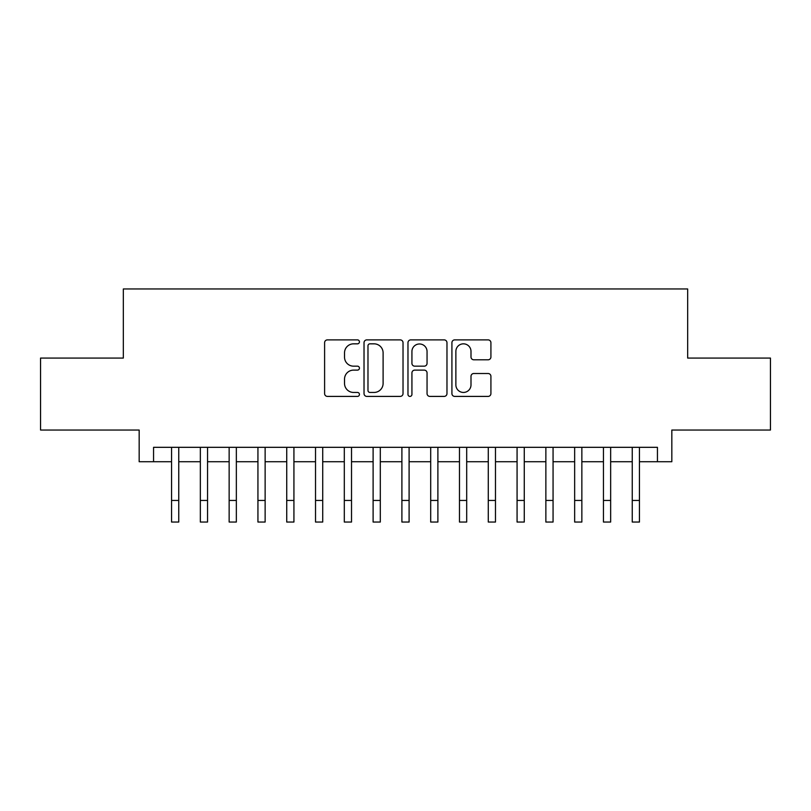 <?xml version="1.0" encoding="UTF-8"?>
<svg xmlns="http://www.w3.org/2000/svg" width="811" height="811" viewBox="0 0 811 811"><rect width="100%" height="100%" fill="white"/><g stroke="black" fill="none" stroke-linecap="round" stroke-linejoin="round"><path stroke-width="1.22" d="M359.435 341.857A1.977 1.977 0 0 0 357.458 339.88L327.421 339.88A2.828 2.828 0 0 0 324.603 342.708L324.603 393.578A2.828 2.828 0 0 0 327.421 396.407L357.458 396.407A1.977 1.977 0 0 0 359.435 394.43A1.977 1.977 0 0 0 357.458 392.443L353.566 392.443A9.043 9.043 0 0 1 344.523 383.4L344.523 379.163A9.043 9.043 0 0 1 353.566 370.12L357.458 370.12A1.977 1.977 0 0 0 359.435 368.143A1.977 1.977 0 0 0 357.458 366.166L353.566 366.166A9.043 9.043 0 0 1 344.523 357.124L344.523 352.876A9.043 9.043 0 0 1 353.566 343.834L357.458 343.834A1.977 1.977 0 0 0 359.435 341.857M488.1 359.8A2.828 2.828 0 0 0 490.919 356.982L490.919 342.708A2.828 2.828 0 0 0 488.1 339.88L454.748 339.88A2.828 2.828 0 0 0 451.92 342.708L451.92 393.578A2.828 2.828 0 0 0 454.748 396.407L488.1 396.407A2.828 2.828 0 0 0 490.919 393.578L490.919 376.334A2.828 2.828 0 0 0 488.1 373.506L473.827 373.506A2.828 2.828 0 0 0 470.998 376.334L470.998 384.89A7.563 7.563 0 0 1 463.436 392.443A7.563 7.563 0 0 1 455.873 384.89L455.873 351.396A7.563 7.563 0 0 1 463.436 343.834A7.563 7.563 0 0 1 470.998 351.396L470.998 356.982A2.828 2.828 0 0 0 473.827 359.8L488.1 359.8M153.563 461.723L153.563 447.317L657.437 447.317L657.437 461.723L671.832 461.723L671.832 430.043L770.45 430.043L770.45 358.067L687.667 358.067L687.667 288.959L123.333 288.959L123.333 358.067L40.55 358.067L40.55 430.043L139.168 430.043L139.168 461.723L171.557 461.723L171.557 478.855M403.026 342.708A2.828 2.828 0 0 0 400.198 339.88L366.856 339.88A2.828 2.828 0 0 0 364.027 342.708L364.027 393.578A2.828 2.828 0 0 0 366.856 396.407L400.198 396.407A2.828 2.828 0 0 0 403.026 393.578L403.026 342.708M410.802 339.88L444.144 339.88A2.828 2.828 0 0 1 446.973 342.708L446.973 393.578A2.828 2.828 0 0 1 444.144 396.407L429.881 396.407A2.828 2.828 0 0 1 427.052 393.578L427.052 372.948A2.828 2.828 0 0 0 424.224 370.12L414.756 370.12A2.828 2.828 0 0 0 411.927 372.948L411.927 394.43A1.977 1.977 0 0 1 409.95 396.407A1.977 1.977 0 0 1 407.974 394.43L407.974 342.708A2.828 2.828 0 0 1 410.802 339.88M178.755 461.723L200.347 461.723L200.347 478.855M207.545 461.723L229.148 461.723L229.148 478.855M236.346 461.723L257.939 461.723L257.939 478.855M265.136 461.723L286.729 461.723L286.729 478.855M293.927 461.723L315.52 461.723L315.52 478.855M322.717 461.723L344.31 461.723L344.31 478.855M351.518 461.723L373.111 461.723L373.111 478.855M380.308 461.723L401.901 461.723L401.901 478.855M409.099 461.723L430.692 461.723L430.692 478.855M437.889 461.723L459.482 461.723L459.482 478.855M466.69 461.723L488.283 461.723L488.283 478.855M495.48 461.723L517.073 461.723L517.073 478.855M524.271 461.723L545.864 461.723L545.864 478.855M553.061 461.723L574.654 461.723L574.654 478.855M581.852 461.723L603.455 461.723L603.455 478.855M610.653 461.723L632.245 461.723L632.245 478.855M639.443 461.723L657.437 461.723M369.958 343.834A1.977 1.977 0 0 0 367.981 345.81L367.981 390.466A1.977 1.977 0 0 0 369.958 392.443L374.053 392.443A9.043 9.043 0 0 0 383.106 383.4L383.106 352.876A9.043 9.043 0 0 0 374.053 343.834L369.958 343.834M427.052 351.538A7.563 7.563 0 0 0 419.49 343.976A7.563 7.563 0 0 0 411.927 351.538L411.927 363.338A2.828 2.828 0 0 0 414.756 366.166L424.224 366.166A2.828 2.828 0 0 0 427.052 363.338L427.052 351.538M171.557 500.448L178.755 500.448L178.755 522.041L171.557 522.041L171.557 447.317M178.755 500.448L178.755 447.317M200.347 500.448L207.545 500.448L207.545 522.041L200.347 522.041L200.347 447.317M207.545 500.448L207.545 447.317M229.148 500.448L236.346 500.448L236.346 522.041L229.148 522.041L229.148 447.317M236.346 500.448L236.346 447.317M257.939 500.448L265.136 500.448L265.136 522.041L257.939 522.041L257.939 447.317M265.136 500.448L265.136 447.317M286.729 500.448L293.927 500.448L293.927 522.041L286.729 522.041L286.729 447.317M293.927 500.448L293.927 447.317M315.52 500.448L322.717 500.448L322.717 522.041L315.52 522.041L315.52 447.317M322.717 500.448L322.717 447.317M344.31 500.448L351.518 500.448L351.518 522.041L344.31 522.041L344.31 447.317M351.518 500.448L351.518 447.317M373.111 500.448L380.308 500.448L380.308 522.041L373.111 522.041L373.111 447.317M380.308 500.448L380.308 447.317M401.901 500.448L409.099 500.448L409.099 522.041L401.901 522.041L401.901 447.317M409.099 500.448L409.099 447.317M430.692 500.448L437.889 500.448L437.889 522.041L430.692 522.041L430.692 447.317M437.889 500.448L437.889 447.317M459.482 500.448L466.69 500.448L466.69 522.041L459.482 522.041L459.482 447.317M466.69 500.448L466.69 447.317M488.283 500.448L495.48 500.448L495.48 522.041L488.283 522.041L488.283 447.317M495.48 500.448L495.48 447.317M517.073 500.448L524.271 500.448L524.271 522.041L517.073 522.041L517.073 447.317M524.271 500.448L524.271 447.317M545.864 500.448L553.061 500.448L553.061 522.041L545.864 522.041L545.864 447.317M553.061 500.448L553.061 447.317M574.654 500.448L581.852 500.448L581.852 522.041L574.654 522.041L574.654 447.317M581.852 500.448L581.852 447.317M603.455 500.448L610.653 500.448L610.653 522.041L603.455 522.041L603.455 447.317M610.653 500.448L610.653 447.317M632.245 500.448L639.443 500.448L639.443 522.041L632.245 522.041L632.245 447.317M639.443 500.448L639.443 447.317"/></g></svg>
